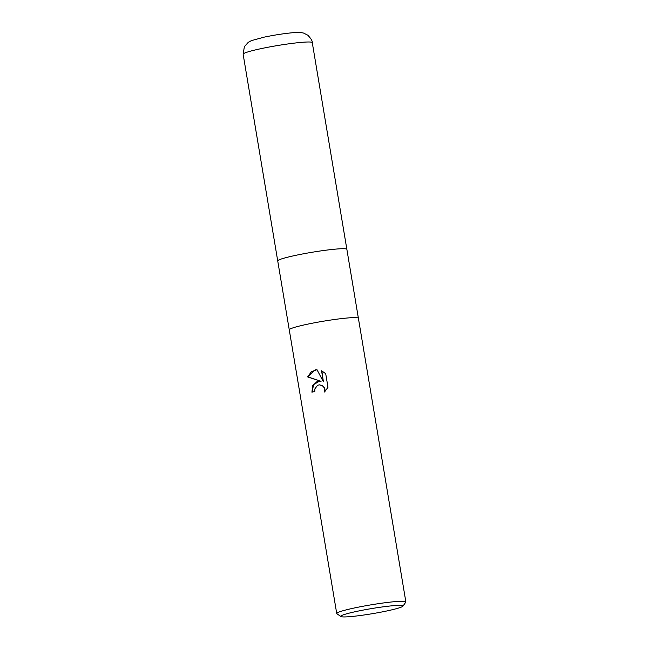 <?xml version="1.0" encoding="UTF-8"?>
<svg xmlns="http://www.w3.org/2000/svg" width="649" height="649" viewBox="0 0 649 649"><rect width="100%" height="100%" fill="white"/><g stroke="black" fill="none" stroke-linecap="round" stroke-linejoin="round"><path stroke-width="0.97" d="M277.731 260.93A35.046 2.872 -9.5 0 1 295.806 255.325A35.046 2.872 -9.5 0 0 277.731 260.93L289.259 329.822A35.046 2.872 -9.5 0 1 307.342 324.224A35.046 2.872 -9.5 0 1 358.394 318.261L405.868 601.923A35.046 2.872 -9.5 0 1 405.787 602.175L402.915 606.174A31.541 2.588 -9.5 0 1 386.715 610.985A31.541 2.588 -9.5 0 1 340.903 616.55A31.541 2.588 -9.5 0 1 357.031 611.317A31.541 2.588 -9.5 0 1 388.694 606.15A31.541 2.588 -9.5 0 1 402.915 606.174M277.723 260.914L243.132 54.208A35.046 2.872 -9.5 0 1 261.214 48.61A35.046 2.872 -9.5 0 1 312.274 42.639L346.866 249.346A35.046 2.872 -9.5 0 0 295.806 255.325A35.046 2.872 -9.5 0 1 346.866 249.354L358.394 318.253A35.046 2.872 -9.5 0 0 307.342 324.224A35.046 2.872 -9.5 0 0 289.259 329.83L336.726 613.492A35.046 2.872 -9.5 0 1 354.808 607.886A35.046 2.872 -9.5 0 1 405.868 601.923M316.947 381.644L321.044 381.361L307.545 376.874L314.984 369.93L317.02 369.752L323.389 381.774L321.547 370.757L325.709 373.678L327.98 387.266L324.532 391.988L324.687 389.416L323.924 387.388L322.48 385.831L319.486 384.849L317.556 385.303L314.854 388.905L314.797 391.509A35.046 2.872 170.5 0 0 311.918 392.183L312.672 385.725L316.947 381.644M316.907 369.752L311.236 371.772L307.837 376.874L321.044 381.361M321.855 370.895L323.389 381.774M319.543 381.206L313.54 384.638L312.185 392.118M319.624 384.849L322.756 385.822L324.2 387.38L324.962 389.408L324.898 391.647M340.903 616.55L336.88 613.703A35.046 2.872 -9.5 0 1 336.726 613.492M312.274 42.639L312.274 42.639C312.534 41.122 311.041 38.64 307.813 35.2L303.562 33.067C300.39 32.328 296.715 32.223 292.537 32.742C283.816 33.57 274.397 35.03 264.289 37.115L251.479 40.603L248.283 42.307L244.365 46.671L243.132 54.208"/></g></svg>
